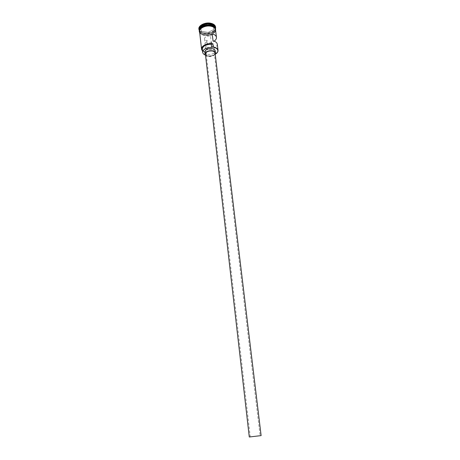 <?xml version="1.0" encoding="UTF-8"?>
<svg xmlns="http://www.w3.org/2000/svg" width="460" height="460" viewBox="0 0 460 460"><rect width="100%" height="100%" fill="white"/><g stroke="black" fill="none" stroke-linecap="round" stroke-linejoin="round"><path stroke-width="0.34" stroke-dasharray="2.3 1.72" d="M216.482 53.521C213.814 55.499 210.548 56.246 206.684 55.764L206.764 55.815C209.846 56.252 212.675 55.775 215.251 54.395M257.542 436.08L250.263 436.879L257.542 436.08M211.358 43.131L210.53 36.19L210.105 36.093C206.758 35.897 204.873 36.8 204.447 38.812C204.614 39.715 205.401 40.313 206.816 40.606L207.264 40.67L208.064 47.552C211.22 47.547 212.957 46.627 213.279 44.781L211.358 43.131L213.049 40.859M249.28 437L261.119 435.608M205.396 54.188C205.597 55.234 206.546 55.925 208.253 56.258C212.284 56.465 214.561 55.395 215.084 53.05M205.528 55.298L208.087 56.476C211.364 56.793 213.739 56.022 215.222 54.159M204.752 52.129C204.97 53.268 205.999 54.021 207.845 54.383C212.209 54.613 214.67 53.452 215.24 50.899M215.355 28.474L215.372 28.595C214.538 32.689 210.812 34.535 204.188 34.126C201.371 33.528 199.789 32.309 199.45 30.463L199.439 30.343M215.326 28.422L215.401 28.796C214.567 32.896 210.835 34.736 204.211 34.333C201.394 33.729 199.812 32.511 199.473 30.665L199.456 30.285M215.291 27.91L215.021 29.549C212.922 32.689 209.283 33.994 204.113 33.453L200.019 31.314L199.375 29.779M215.521 28.813L215.361 29.244C213.152 32.539 209.34 33.908 203.912 33.338L199.358 30.711M217.292 44.264C216.545 48.099 212.922 49.927 206.425 49.749L205.631 42.895C208.817 43.251 211.646 42.671 214.118 41.164M206.684 55.764L206.327 52.647L202.538 50.979M215.527 29.819C214.688 33.908 210.956 35.748 204.332 35.345C201.509 34.747 199.927 33.528 199.588 31.688M210.824 25.863C213.601 26.479 215.153 27.686 215.481 29.48C214.647 33.569 210.916 35.414 204.292 35.006C201.468 34.408 199.887 33.189 199.554 31.349C198.927 28.002 205.608 24.708 210.824 25.863M215.59 27.042C216.234 30.624 209.288 34.028 203.861 32.867C200.899 32.234 199.237 30.946 198.881 29.003M205.631 42.895L207.264 40.67M206.425 49.749L208.064 47.552M202.532 50.893L205.396 52.066C203.561 51.445 202.538 50.485 202.337 49.203M201.238 31.148L208 32.419L214.015 29.394L213.325 25.012L206.471 23.678L200.405 26.789L201.319 31.176L200.497 26.875L206.488 23.805L213.256 25.122L213.94 29.446L208 32.436L201.319 31.176L201.463 32.465L200.405 26.789M206.643 55.792L205.752 55.188L205.396 52.066M205.304 55.033L205.752 55.188M210.53 36.19L212.215 33.896M200.646 28.175L206.643 25.11L213.411 26.415L213.325 25.012M213.411 26.415L214.015 29.394M206.643 25.11L206.471 23.678M214.095 30.734L208.15 33.718L208 32.436M208.15 33.718L201.463 32.465M199.812 28.922L199.536 30.521C199.876 32.349 201.44 33.557 204.228 34.149C210.789 34.552 214.475 32.729 215.303 28.669L214.665 27.18M212.733 25.794C214.274 26.53 215.13 27.514 215.314 28.738C214.486 32.798 210.795 34.621 204.24 34.218C201.445 33.626 199.881 32.419 199.548 30.59C199.433 29.36 200.042 28.204 201.371 27.128M199.64 32.16C200.203 33.776 201.762 34.845 204.315 35.368C210.536 35.828 214.291 34.138 215.579 30.285M210.841 25.84C220.42 27.508 213.348 37.013 204.274 35.029C201.543 34.46 199.962 33.287 199.536 31.521M204.447 38.812L250.263 436.879M199.536 30.521C200.019 32.47 201.572 33.666 204.2 34.115C210.599 34.638 214.297 32.821 215.303 28.669L215.314 28.738C214.872 26.864 213.342 25.679 210.732 25.185C204.28 24.65 200.548 26.456 199.548 30.59L199.536 30.521M215.021 29.549L215.361 29.244M215.481 29.48L215.401 28.796M199.703 32.683C200.52 34.051 202.043 34.96 204.286 35.397C210.03 35.92 213.82 34.391 215.648 30.808M199.554 31.349L199.473 30.665M200.019 31.314L199.617 31.09M213.279 44.781L260.13 435.723"/><path stroke-width="0.69" d="M215.251 54.395L217.712 51.865C218.356 49.559 216.884 48.001 213.296 47.179L213.348 46.943C216.154 47.518 217.718 48.668 218.04 50.387L217.85 51.733L216.482 53.521M261.119 435.608L249.28 437L205.396 54.188C205.925 51.842 208.213 50.778 212.261 50.991C213.952 51.33 214.895 52.014 215.084 53.05L261.119 435.608M215.222 54.159L215.493 52.998C215.28 51.876 214.262 51.135 212.434 50.767C208.041 50.537 205.562 51.687 204.993 54.228L205.528 55.298M215.493 52.998L215.24 50.899C215.027 49.772 214.009 49.024 212.181 48.657C207.799 48.421 205.321 49.576 204.752 52.129L204.993 54.228M199.439 30.343C200.399 26.318 204.159 24.529 210.72 24.966C213.423 25.564 214.969 26.737 215.355 28.474M199.456 30.285C200.663 26.41 204.424 24.702 210.743 25.173C213.29 25.731 214.82 26.812 215.326 28.422M199.439 30.348L199.375 29.779C198.755 26.421 205.424 23.121 210.634 24.282C213.411 24.903 214.964 26.111 215.291 27.91L215.361 28.48M199.358 30.711L198.939 29.48C198.283 25.955 205.292 22.482 210.761 23.707C213.676 24.357 215.303 25.628 215.648 27.519L215.521 28.813M214.118 41.164C215.786 40.026 216.562 38.755 216.447 37.352C216.154 35.696 214.745 34.546 212.215 33.896L213.049 40.859C215.59 41.492 217.005 42.63 217.292 44.264L218.04 50.387M202.538 50.979L201.555 49.139L199.588 31.688C198.967 28.342 205.649 25.053 210.864 26.203C213.641 26.824 215.194 28.025 215.527 29.819L216.447 37.352M213.348 46.943L212.796 43.987C206.701 42.78 199.542 47.294 202.239 50.537L202.532 50.893M198.939 29.48L198.881 29.003C198.231 25.472 205.235 22.005 210.703 23.224C213.618 23.88 215.245 25.151 215.59 27.042L215.648 27.519M213.175 47.156L211.652 47.357L211.272 44.194L212.796 43.987M211.272 44.194C205.781 44.401 202.802 46.075 202.337 49.203L202.693 52.342C202.866 53.498 203.734 54.395 205.304 55.033M201.555 49.139C200.945 45.908 207.707 42.694 212.968 43.78M211.652 47.357C206.143 47.57 203.159 49.231 202.693 52.342M214.665 27.18L210.691 25.081C205.522 24.529 201.894 25.812 199.812 28.922M201.371 27.128C204.004 25.271 207.115 24.61 210.703 25.151L212.733 25.794M215.579 30.285C215.527 28.255 213.963 26.887 210.881 26.18C205.338 24.944 198.358 28.71 199.64 32.16M199.536 31.521C198.68 28.123 205.493 24.65 210.841 25.84M215.648 30.808C215.797 26.806 213.543 26.806 210.921 25.817M199.703 32.683C197.392 28.899 204.803 24.472 210.875 25.806"/></g></svg>
